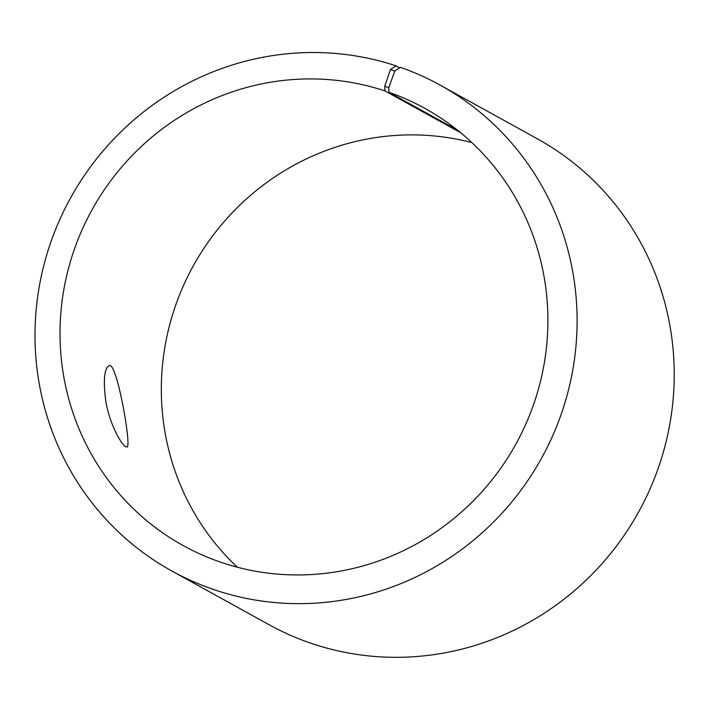 <?xml version="1.0" encoding="UTF-8"?>
<svg xmlns="http://www.w3.org/2000/svg" width="709" height="709" viewBox="0 0 709 709"><rect width="100%" height="100%" fill="white"/><g stroke="black" fill="none" stroke-linecap="round" stroke-linejoin="round"><path stroke-width="1.06" d="M460.699 132.769L384.907 90.894L384.721 86.285L388.789 87.668L394.807 71.051L400.443 67.337A277.529 269.048 -61.1 0 1 440.262 85.169A277.529 269.048 -61.1 0 1 541.543 458.2A277.529 269.048 -61.1 0 1 171.835 571.002A277.529 269.048 -61.1 0 1 59.459 220.304A277.529 269.048 -61.1 0 1 395.994 65.822L399.663 67.851M384.907 90.894A249.772 242.141 -61.1 0 0 82.031 229.929A249.772 242.141 -61.1 0 0 183.17 545.558A249.772 242.141 -61.1 0 0 515.913 444.029A249.772 242.141 -61.1 0 0 424.753 108.309A249.772 242.141 -61.1 0 0 388.913 92.259L388.789 87.668M384.721 86.285L390.455 69.571L394.807 71.051M390.455 69.571L395.994 65.822M171.835 571.002L268.968 624.664A277.529 269.048 -61.1 0 0 638.676 511.863A277.529 269.048 -61.1 0 0 537.395 138.831L440.262 85.169M471.902 142.624A249.772 242.141 -61.1 0 0 193.318 265.804A249.772 242.141 -61.1 0 0 237.329 567.209M457.42 130.11L388.913 92.259M125.697 446.697C121.097 444.57 109.7 423.663 105.916 402.1C103.053 380.538 104.17 368.379 109.275 365.622C116.905 361.351 132.042 448.513 126.946 446.989L125.697 446.697"/></g></svg>
